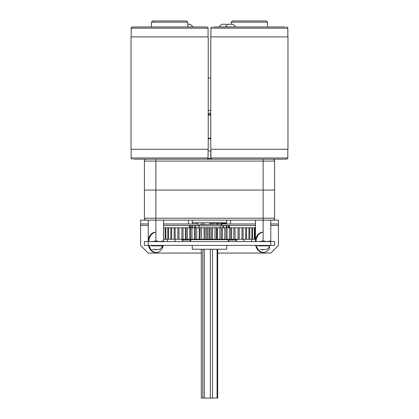<?xml version="1.0" encoding="UTF-8"?>
<svg xmlns="http://www.w3.org/2000/svg" width="419" height="419" viewBox="0 0 419 419"><rect width="100%" height="100%" fill="white"/><g stroke="black" fill="none" stroke-linecap="round" stroke-linejoin="round"><path stroke-width="0.63" d="M211.941 159.157L207.059 159.157M210.773 113.219L208.227 113.219M211.092 158.581L210.788 158.581L210.788 150.924L208.075 150.924M207.52 158.581L210.788 158.581M274.602 161.085L274.602 218.22A1.917 1.917 0 0 1 272.685 220.137L146.315 220.137A1.917 1.917 0 0 1 144.398 218.22L144.398 190.069L274.602 190.069L144.398 190.069L144.398 161.085A1.917 1.917 0 0 1 146.315 159.173L272.685 159.173A1.917 1.917 0 0 1 274.602 161.085A1.917 1.917 0 0 0 272.685 159.173A1.917 1.917 0 0 1 274.602 161.085L144.398 161.085A1.917 1.917 0 0 1 146.315 159.173M272.685 220.137A1.917 1.917 0 0 0 274.602 218.22A1.917 1.917 0 0 1 272.685 220.137A1.917 1.917 0 0 0 274.602 218.22L144.398 218.22A1.917 1.917 0 0 0 146.315 220.137A1.917 1.917 0 0 1 144.398 218.22M232.461 20.95L266.285 20.95L267.511 22.176L231.236 22.176L232.461 20.95M225.296 26.978L227.952 24.271L233.064 24.271L235.714 26.921L218.99 26.921L221.641 24.271L226.752 24.271L227.349 24.873M213.402 26.978L285.344 26.978M212.129 159.173C211.019 158.66 210.616 158.262 210.925 157.968L287.822 157.968C288.125 158.262 287.727 158.66 286.612 159.173L263.111 159.173L263.111 240.899L259.282 241.58M210.773 149.248L287.973 149.248L287.973 36.909L210.773 36.909L210.773 149.248M152.715 20.95L186.539 20.95L187.764 22.176L151.489 22.176L152.715 20.95M132.388 26.978L206.871 26.978C207.981 27.492 208.384 27.895 208.075 28.188L131.178 28.188C130.869 27.9 131.273 27.497 132.388 26.978M133.656 159.173L155.889 159.173L155.889 240.899L159.718 241.58L163.546 240.899L163.546 220.137M131.027 149.248L208.227 149.248L208.227 36.909L131.027 36.909L131.027 149.248M187.764 24.271L190.362 24.271L193.018 26.921L187.764 26.921M201.314 224.615L201.314 223.28M217.686 249.242L217.686 398.05L201.314 398.05L201.314 249.242M202.801 223.28L202.801 224.615M217.686 224.615L217.686 223.28M217.073 223.28L217.073 224.615M212.496 224.615L212.496 223.28M210.375 223.28L210.375 224.615M204.304 224.615L204.304 223.28M210.375 249.242L210.375 398.05M204.304 398.05L204.304 249.242M217.073 249.242L217.073 398.05M212.496 398.05L212.496 249.242M202.801 249.242L202.801 398.05M209.322 223.28L226.255 223.28L209.322 223.28M190.734 241.58L190.734 239.668L228.266 239.668L228.266 241.58M192.284 245.414L192.284 249.242L226.716 249.242L226.716 245.414M270.774 245.414L270.774 241.58L274.602 241.58L274.602 245.414L144.398 245.414L144.398 241.58L148.226 241.58L148.226 245.414M270.774 220.137L270.774 241.58L148.226 241.58M211.464 239.275L211.464 227.789L209.055 227.789L209.055 239.275L216.408 239.275L216.408 227.789L216.728 227.789L216.728 239.275L216.408 239.275L221.279 239.275L221.279 227.789L221.279 239.275L255.454 239.275M163.546 239.275L207.656 239.275L207.656 227.789L163.546 227.789M199.983 239.275L200.188 227.789L199.983 239.275M195.327 239.275L195.364 227.789L195.327 239.275M211.464 227.789L233.823 227.789L217.561 227.789L217.561 239.275L218.938 239.275M216.728 227.789L216.728 239.275M235.043 239.275L235.043 227.789L233.823 227.789L252.358 227.789M235.043 227.789L255.454 227.789M254.972 239.275L254.972 227.789M254.343 239.275L254.343 227.789M252.589 239.275L252.589 227.789M251.143 241.58A4.059 4.059 0 0 0 251.856 239.275L251.84 227.789M249.792 239.275L249.792 227.789M248.928 239.275L248.928 227.789M246.608 239.275L246.608 227.789M245.639 239.275L245.639 227.789M243.062 239.275L243.062 227.789M241.999 239.275L241.999 227.789M239.197 239.275L239.197 227.789M238.05 239.275L238.05 227.789M233.823 239.275L233.823 227.789M230.644 239.275L230.644 227.789M229.361 239.275L229.361 227.789M226.045 239.275L226.045 227.789L226.045 239.275M224.71 239.275L224.71 227.789M219.912 239.275L219.912 227.789M215.01 239.275L215.01 227.789M210.06 239.275L210.06 227.789M206.504 239.275L206.504 227.789M205.101 239.275L205.101 227.789M201.576 239.275L201.576 227.789M196.721 239.275L196.721 227.789M191.986 239.275L191.986 227.789M190.676 239.275L190.676 227.789M187.424 239.275L187.424 227.789M186.167 239.275L186.167 227.789M183.072 239.275L183.072 227.789M181.883 239.275L181.883 227.789M178.976 239.275L178.976 227.789M177.866 239.275L177.866 227.789M175.173 239.275L175.173 227.789M174.157 239.275L174.157 227.789M171.701 239.275L171.701 227.789M170.784 239.275L170.784 227.789M168.595 239.275L168.595 227.789M167.783 239.275L167.783 227.789M165.882 239.275L165.882 227.789M165.186 239.275L165.186 227.789M163.588 239.275L163.588 227.789M199.402 225.904L198.779 225.904L199.402 225.904L198.779 225.904L199.402 225.904L199.58 224.615L199.402 225.904M229.413 225.49L229.413 227.774L229.392 225.49M189.587 225.49L189.587 227.774L189.587 225.49M199.402 225.49L190.037 225.49L190.037 227.774M228.811 227.774L228.811 225.49L221.813 225.49M190.346 227.774L190.346 225.49M191.792 227.774L191.792 225.49M192.405 227.774L192.405 225.49M194.756 227.774L194.756 225.49M195.631 227.774L195.631 225.49M198.721 227.774L198.721 225.49M222.882 227.774L222.882 225.49M223.793 227.774L223.793 225.49M226.244 227.774L226.244 225.49M226.894 227.774L226.894 225.49M228.465 227.774L228.465 225.49M223.751 239.275L222.41 239.275L222.41 227.789L223.751 227.789M214.02 239.275L212.627 239.275L212.627 227.789L214.02 227.789M209.055 239.275L207.656 239.275M202.707 227.789L204.095 227.789L204.095 239.275L202.707 239.275M197.831 227.789L199.193 227.789L199.193 239.275L197.831 239.275M209.055 227.789L207.656 227.789M231.628 239.275L231.628 227.789M227.114 239.275L227.114 227.789M194.406 227.789L194.406 239.275M189.781 227.789L189.781 239.275M185.371 227.789L185.371 239.275M166.642 227.774L199.041 227.789M203.702 227.774L199.14 227.774M215.701 227.774L204.043 227.789M215.382 227.774L218.922 227.789M195.626 239.668L195.626 239.275M181.93 239.275L181.93 240.066L190.734 240.066M237.07 239.275L237.07 240.066L237.028 239.275M228.266 240.066L237.028 240.066M220.42 239.668L220.42 239.275M221.625 239.668L221.625 239.275M197.045 239.668L197.045 239.275M195.877 239.668L195.877 239.275M192.735 239.668L192.735 239.275M191.703 239.668L191.703 239.275M189 240.066L189 239.275M188.136 240.066L188.136 239.275M185.957 240.066L185.957 239.275M185.298 240.066L185.298 239.275M183.721 240.066L183.721 239.275M183.281 240.066L183.281 239.275M182.365 240.066L182.365 239.275M182.16 240.066L182.16 239.275M236.567 240.066L236.567 239.275M236.285 240.066L236.285 239.275M235.143 240.066L235.143 239.275M234.624 240.066L234.624 239.275M232.844 240.066L232.844 239.275M232.11 240.066L232.11 239.275M229.748 240.066L229.748 239.275M228.826 240.066L228.826 239.275M225.967 239.668L225.967 239.275M224.888 239.668L224.888 239.275M148.226 240.223L148.226 220.137M152.06 241.58L155.889 240.899M163.546 240.899L163.546 241.58M255.454 220.137L255.454 240.223M270.774 241.58L270.774 240.899L266.94 241.58L263.111 240.899M199.58 224.615L221.813 224.615L221.813 225.904L199.58 225.904M152.542 249.457L159.236 249.457A7.296 7.296 0 0 0 162.582 245.869L151.301 245.869M155.229 249.782A0.749 0.555 90 0 0 155.465 249.457L154.349 249.457A7.589 5.599 -90 0 0 155.638 249.86A0.749 0.555 -90 0 0 156.187 249.457M269.805 245.414L269.805 245.869L258.528 245.869M269.805 245.869A7.296 7.296 0 0 1 266.458 249.457L260.34 249.457M210.773 77.986L208.227 77.986M210.773 110.464L208.227 110.464M175.262 239.286A4.059 4.059 0 0 0 175.262 239.275A4.059 4.059 0 0 1 174.55 241.58M167.144 239.275A4.059 4.059 0 0 0 167.857 241.58M243.738 239.275A4.059 4.059 0 0 0 244.45 241.58M230.56 220.137L230.56 223.966L255.454 223.966M217.686 253.071L270.774 253.071L278.431 245.414L278.431 223.966L270.774 223.966M148.226 223.966L140.569 223.966L140.569 245.414L148.226 253.071L201.314 253.071M182.537 240.066A4.059 4.059 0 0 0 183.176 241.58M189.87 241.58A4.059 4.059 0 0 0 190.509 240.066M228.491 240.066A4.059 4.059 0 0 0 229.13 241.58M235.824 241.58A4.059 4.059 0 0 0 236.463 240.066M270.815 220.137L278.431 220.137L278.431 223.966M140.569 223.966L140.569 220.137L148.185 220.137M230.56 223.966L220.975 223.966M198.025 223.966L188.44 223.966L188.44 220.137M163.546 223.966L188.44 223.966M222.903 223.966L222.903 223.28M196.097 223.28L196.097 223.966M208.227 114.445L210.773 114.445M208.227 127.638L208.227 130.204M208.227 138.752L210.773 138.752L208.227 138.752M163.546 240.223A10.108 7.458 -90 0 1 163.688 241.58M163.352 245.414A10.108 7.458 -90 0 1 162.357 248.116A0.749 0.555 90 0 0 162.038 246.959L162.006 246.948M149.415 248.116A0.749 0.555 -90 0 1 149.316 247.687M150.039 247.687A0.749 0.555 90 0 0 150.138 248.116M262.692 249.457A0.749 0.555 90 0 1 262.456 249.782A7.589 5.599 -90 0 1 261.571 249.457A7.589 5.599 -90 0 0 262.86 249.86A0.749 0.555 -90 0 0 263.415 249.457M256.376 245.414A10.108 7.458 90 0 0 263.472 252.427A10.108 7.458 90 0 0 269.585 248.116A0.749 0.555 90 0 0 269.265 246.959L269.228 246.948M263.111 232.22A10.108 7.458 90 0 0 256.035 241.58M262.75 232.21A10.108 7.458 90 0 0 255.312 241.58M255.648 245.414A10.108 7.458 90 0 0 262.75 252.427L263.472 252.427M269.585 248.116A0.749 0.555 90 0 0 269.684 247.687M258.486 245.764A0.749 0.555 -90 0 1 258.423 245.414M155.889 232.22A10.108 7.458 90 0 0 148.813 241.58M149.148 245.414A10.108 7.458 90 0 0 156.25 252.427A10.108 7.458 90 0 0 162.357 248.116M155.528 232.21A10.108 7.458 90 0 0 148.085 241.58M148.426 245.414A10.108 7.458 90 0 0 155.528 252.427L156.25 252.427M151.259 245.764A0.749 0.555 -90 0 1 151.201 245.414M287.822 36.909L287.822 28.188L210.925 28.188C210.631 27.879 211.035 27.476 212.129 26.978M132.388 159.173C131.273 158.66 130.875 158.262 131.178 157.968L208.075 157.968L208.075 149.248M192.745 223.28L192.269 222.798L226.731 222.798L226.731 220.137M140.569 225.438L148.226 225.438M163.546 225.438L198.025 225.438M221.813 225.438L255.454 225.438M270.774 225.438L278.431 225.438M208.227 138.15L210.773 138.15M210.773 115.047L208.227 115.047M198.025 225.49L198.025 223.28M220.975 224.615L220.975 223.28M210.925 157.968L210.925 149.248M210.925 36.909L210.925 28.188M231.236 24.271L231.236 22.176M267.511 26.978L267.511 22.176M287.822 157.968L287.822 149.248M287.822 28.188C288.146 27.921 287.743 27.518 286.612 26.978M131.178 157.968L131.178 149.248M131.178 36.909L131.178 28.188M151.489 26.978L151.489 22.176M187.764 26.978L187.764 22.176M208.075 36.909L208.075 28.188M208.075 157.968C208.384 158.262 207.981 158.66 206.871 159.173M192.269 222.798L192.269 220.137M226.731 222.798L226.255 223.28M220.221 239.668L220.221 239.275L220.221 239.668M220.221 227.774L220.221 225.904L220.221 227.774M200.01 239.275L200.01 227.789M221.311 239.275L221.311 227.789M198.779 227.774L198.779 225.904L198.779 227.774M198.779 239.668L198.779 239.275L198.779 239.668M162.582 245.414L162.582 245.869"/></g></svg>
